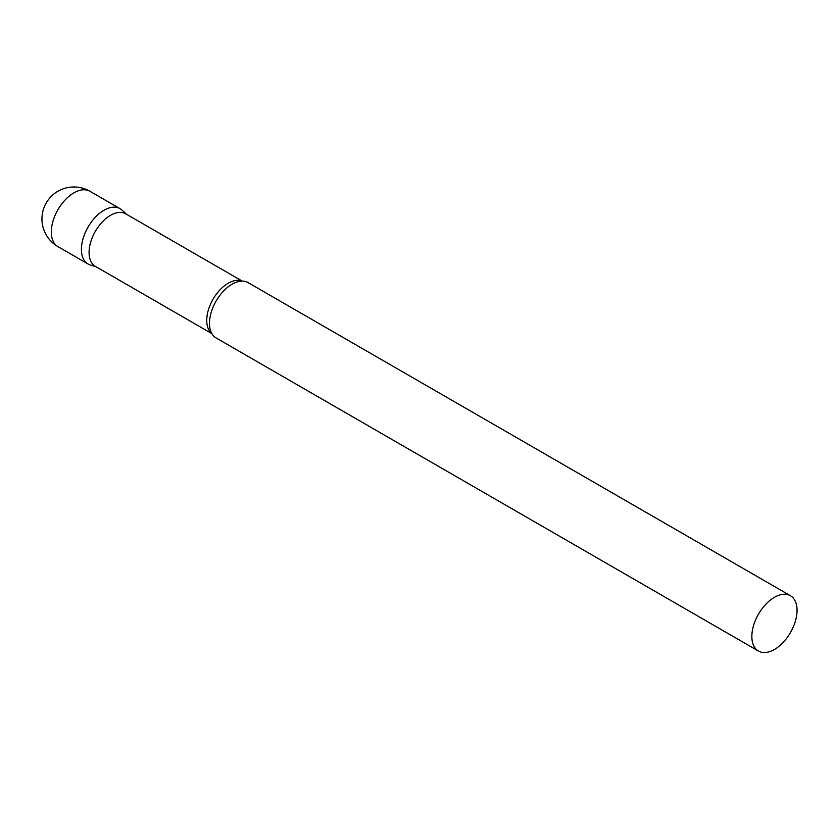 <?xml version="1.0" encoding="UTF-8"?>
<svg xmlns="http://www.w3.org/2000/svg" width="839" height="839" viewBox="0 0 839 839"><rect width="100%" height="100%" fill="white"/><g stroke="black" fill="none" stroke-linecap="round" stroke-linejoin="round"><path stroke-width="1.26" d="M57.933 246.614L88.053 264.002A31.955 18.448 -60 0 1 83.145 238.402A31.955 18.448 -60 0 1 104.026 210.232A31.955 18.448 -60 0 1 120.008 208.649L89.888 191.261A31.955 31.955 0 0 0 41.95 218.937A31.955 31.955 0 0 0 57.933 246.614A31.955 18.448 -60 0 1 51.315 231.983A31.955 18.448 -60 0 1 73.905 192.844A31.955 18.448 -60 0 1 89.888 191.261M242.24 281.096L125.693 213.798A30.34 17.514 120 0 0 102.316 221.936A30.34 17.514 120 0 0 89.07 252.466A30.34 17.514 120 0 0 95.352 266.351L211.9 333.639M126.637 214.354L121.875 210.023A31.955 18.448 120 0 0 96.705 215.875A31.955 18.448 120 0 0 81.425 249.372A31.955 18.448 120 0 0 90.161 264.935L96.296 266.896M790.432 595.721L248.071 282.596A31.955 18.448 120 0 0 239.084 281.422A31.955 18.448 120 0 0 209.498 323.319A31.955 18.448 120 0 0 210.61 330.744A31.955 18.448 120 0 0 216.116 337.949L758.477 651.074A31.955 18.448 120 0 0 783.102 642.506A31.955 18.448 120 0 0 797.05 610.352A31.955 18.448 120 0 0 790.432 595.721A31.955 18.448 120 0 0 765.808 604.279A31.955 18.448 120 0 0 751.849 636.444A31.955 18.448 120 0 0 758.477 651.074M242.031 281.096A30.34 17.514 120 0 0 219.157 290.766A30.34 17.514 120 0 0 206.74 320.404A30.34 17.514 120 0 0 211.795 333.461"/></g></svg>
